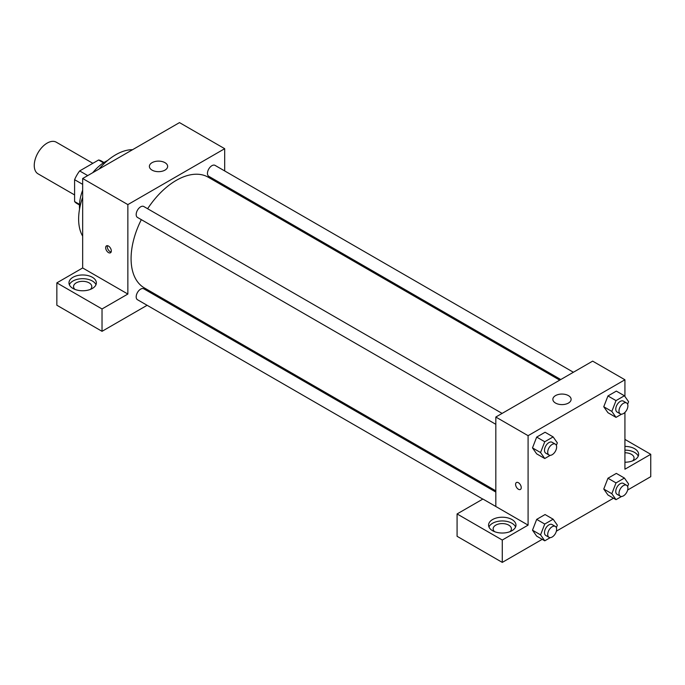 <?xml version="1.0" encoding="UTF-8"?>
<svg xmlns="http://www.w3.org/2000/svg" width="685" height="685" viewBox="0 0 685 685"><rect width="100%" height="100%" fill="white"/><g stroke="black" fill="none" stroke-linecap="round" stroke-linejoin="round"><path stroke-width="1.03" d="M92.852 163.313L56.29 142.197A18.255 10.54 120 0 0 42.222 147.087A18.255 10.54 120 0 0 34.25 165.462A18.255 10.54 120 0 0 38.035 173.827L74.597 194.934M87.723 175.591L79.648 170.933L98.589 159.999A24.523 14.154 120 0 1 101.38 161.001L103.992 162.508M79.503 204.387L74.597 201.561A24.523 14.154 120 0 0 76.857 203.471L79.469 204.978M74.597 201.561L74.597 179.684A24.523 14.154 120 0 1 79.648 170.933M82.662 184.342L74.597 179.684M103.495 162.825L98.589 159.999M79.546 209.079A36.519 21.081 -60 0 1 82.662 190.165M92.758 172.68A36.519 21.081 -60 0 1 107.579 160.521M82.662 236.145A52.497 30.311 -60 0 1 82.662 197.28M98.923 169.126A52.497 30.311 -60 0 1 132.582 149.69M56.846 282.871L102.031 308.961L127.855 294.045L82.662 267.963L56.846 282.871L56.846 305.227L102.031 331.317L147.121 305.287M82.662 267.963L82.662 178.511L179.496 122.606L224.689 148.696L224.689 170.933M224.689 185.481L224.689 186.714M502.114 413.406L143.79 206.519A6.302 3.639 120 0 0 137.488 210.158A6.302 3.639 120 0 0 137.488 217.436L495.82 424.315M102.031 308.961L102.031 331.317M159.716 298.018L160.778 297.401M127.855 294.045L127.855 204.601L224.689 148.696M573.388 372.255L215.056 165.376A6.302 3.639 120 0 0 210.201 167.063A6.302 3.639 120 0 0 207.452 173.399A6.302 3.639 120 0 0 208.754 176.285L560.784 379.533M495.82 492.061L143.79 288.813A6.302 3.639 120 0 0 138.935 290.508A6.302 3.639 120 0 0 136.187 296.845A6.302 3.639 120 0 0 137.488 299.73L482.805 499.1M141.324 219.645A63.902 36.896 120 0 0 131.083 258.639A63.902 36.896 120 0 0 144.321 287.897L495.82 490.837M559.722 380.141L208.223 177.209A63.902 36.896 120 0 0 147.626 208.737M108.487 252.585A3.99 2.303 60 0 1 105.875 249.066A3.99 2.303 60 0 1 106.492 245.864A3.99 2.303 60 0 1 110.482 248.167A3.99 2.303 60 0 1 110.482 252.782A3.99 2.303 60 0 1 108.487 252.585M127.855 204.601L82.662 178.511M164.974 162.67A9.128 5.274 180 0 1 167.645 166.395A9.128 5.274 180 0 1 158.518 171.67A9.128 5.274 180 0 1 149.39 166.395A9.128 5.274 180 0 1 155.024 161.523A9.128 5.274 180 0 1 164.974 162.67M72.987 277.279A13.691 7.903 180 0 1 87.903 275.567A13.691 7.903 180 0 1 96.362 282.871A13.691 7.903 180 0 1 82.662 290.774A13.691 7.903 180 0 1 68.971 282.871A13.691 7.903 180 0 1 72.987 277.279M95.977 284.729A13.691 7.903 0 0 0 86.37 278.983A13.691 7.903 0 0 0 72.987 281.004A13.691 7.903 0 0 0 69.356 284.729M74.93 289.387A9.128 5.274 180 0 1 73.535 286.595A9.128 5.274 180 0 1 79.169 281.723A9.128 5.274 180 0 1 89.118 282.871A9.128 5.274 180 0 1 91.799 286.595A9.128 5.274 180 0 1 90.403 289.387M107.476 245.692A3.99 2.303 -120 0 0 110.114 251.643A3.99 2.303 -120 0 0 111.124 252.011M495.82 506.489L482.908 499.04L457.083 513.947L502.276 540.037L528.092 525.13L495.82 506.489L495.82 417.037L592.653 361.132L624.925 379.773L624.925 396.504M457.083 513.947L457.083 536.304L502.276 562.394L542.203 539.343M556.374 531.166L613.469 498.2M627.64 490.015L650.75 476.674L650.75 454.309L624.925 469.216L624.925 412.421M624.925 452.768A9.128 5.274 180 0 1 631.382 454.309A9.128 5.274 180 0 1 634.062 458.042A9.128 5.274 180 0 1 632.666 460.834M638.24 456.176A13.691 7.903 0 0 0 624.925 450.131M624.925 446.406A13.691 7.903 180 0 1 638.625 454.309A13.691 7.903 180 0 1 624.925 462.221M494.536 531.646A9.128 5.274 180 0 1 493.14 528.854A9.128 5.274 180 0 1 502.276 523.58A9.128 5.274 180 0 1 511.404 528.854A9.128 5.274 180 0 1 510.017 531.646M515.582 526.988A13.691 7.903 0 0 0 505.975 521.242A13.691 7.903 0 0 0 492.592 523.263A13.691 7.903 0 0 0 488.962 526.988M492.592 519.538A13.691 7.903 180 0 1 507.517 517.817A13.691 7.903 180 0 1 515.968 525.13A13.691 7.903 180 0 1 502.276 533.033A13.691 7.903 180 0 1 488.576 525.13A13.691 7.903 180 0 1 492.592 519.538M502.276 540.037L502.276 562.394M624.925 439.402L650.75 454.309M616.02 482.899L607.955 478.241L616.337 473.395L607.955 478.241L603.759 489.047L607.955 495.007L603.759 489.047L611.833 493.705L616.02 482.899L624.412 478.053L628.599 484.021L627.623 486.538M621.552 414.177L616.02 417.37L607.955 412.712L603.75 406.762L607.955 395.947L616.337 391.101L607.955 395.947L616.02 400.605L624.412 395.759L628.599 401.727L627.623 404.244M550.286 455.328L544.755 458.522L536.68 453.864L532.485 447.904L536.68 437.09L545.072 432.252L536.68 437.09L544.755 441.748L553.137 436.91L557.333 442.87L556.357 445.387M544.755 524.042L536.68 519.384L545.072 514.546L536.68 519.384L532.493 530.19L536.68 536.158L532.493 530.19L540.559 534.848L544.755 524.042L553.137 519.204L557.333 525.164L556.357 527.681M528.092 525.13L528.092 435.677L624.925 379.773M568.439 395.613A9.128 5.274 180 0 1 571.119 399.338A9.128 5.274 180 0 1 561.991 404.604A9.128 5.274 180 0 1 552.855 399.338A9.128 5.274 180 0 1 558.489 394.466A9.128 5.274 180 0 1 568.439 395.613M528.092 435.677L495.82 417.037M516.421 482.531A3.99 2.303 -120 0 0 515.805 485.733A3.99 2.303 -120 0 0 518.417 489.253A3.99 2.303 60 0 1 515.805 485.733A3.99 2.303 60 0 1 516.413 482.531A3.99 2.303 60 0 1 520.412 484.834A3.99 2.303 60 0 1 520.412 489.45A3.99 2.303 60 0 1 518.417 489.253A3.99 2.303 -120 0 0 520.412 489.45M544.755 458.522L540.559 452.554L544.755 441.748M555.321 444.12L552.093 442.262A6.302 3.639 120 0 0 547.238 443.948A6.302 3.639 120 0 0 544.489 450.285A6.302 3.639 120 0 0 545.799 453.17L549.028 455.037A6.302 3.639 120 0 0 555.321 451.398A6.302 3.639 120 0 0 555.321 444.12A6.302 3.639 120 0 0 550.466 445.807A6.302 3.639 120 0 0 547.717 452.151A6.302 3.639 120 0 0 549.028 455.037M536.68 453.864L532.493 447.896L540.559 452.554M553.137 436.91L545.072 432.252M616.02 417.37L611.833 411.411L616.02 400.605M626.595 402.977L623.367 401.11A6.302 3.639 120 0 0 618.512 402.797A6.302 3.639 120 0 0 615.764 409.142A6.302 3.639 120 0 0 617.065 412.019L620.293 413.886A6.302 3.639 120 0 0 626.595 410.246A6.302 3.639 120 0 0 626.595 402.977A6.302 3.639 120 0 0 621.74 404.664A6.302 3.639 120 0 0 618.992 411A6.302 3.639 120 0 0 620.293 413.886M607.955 412.712L603.759 406.753L611.833 411.411M624.412 395.759L616.337 391.101M550.286 537.622L544.755 540.816L540.559 534.848M555.321 526.414L552.093 524.556A6.302 3.639 120 0 0 547.238 526.243A6.302 3.639 120 0 0 544.489 532.579A6.302 3.639 120 0 0 545.799 535.464L549.028 537.331A6.302 3.639 120 0 0 555.321 533.692A6.302 3.639 120 0 0 555.321 526.414A6.302 3.639 120 0 0 550.466 528.101A6.302 3.639 120 0 0 547.717 534.446A6.302 3.639 120 0 0 549.028 537.331M544.755 540.816L536.68 536.158M553.137 519.204L545.072 514.546M621.552 496.471L616.02 499.665L611.833 493.705M626.595 485.271L623.367 483.404A6.302 3.639 120 0 0 618.512 485.091A6.302 3.639 120 0 0 615.764 491.436A6.302 3.639 120 0 0 617.065 494.313L620.293 496.18A6.302 3.639 120 0 0 626.595 492.541A6.302 3.639 120 0 0 626.595 485.271A6.302 3.639 120 0 0 621.74 486.958A6.302 3.639 120 0 0 618.992 493.294A6.302 3.639 120 0 0 620.293 496.18M616.02 499.665L607.955 495.007M624.412 478.053L616.337 473.395"/></g></svg>
